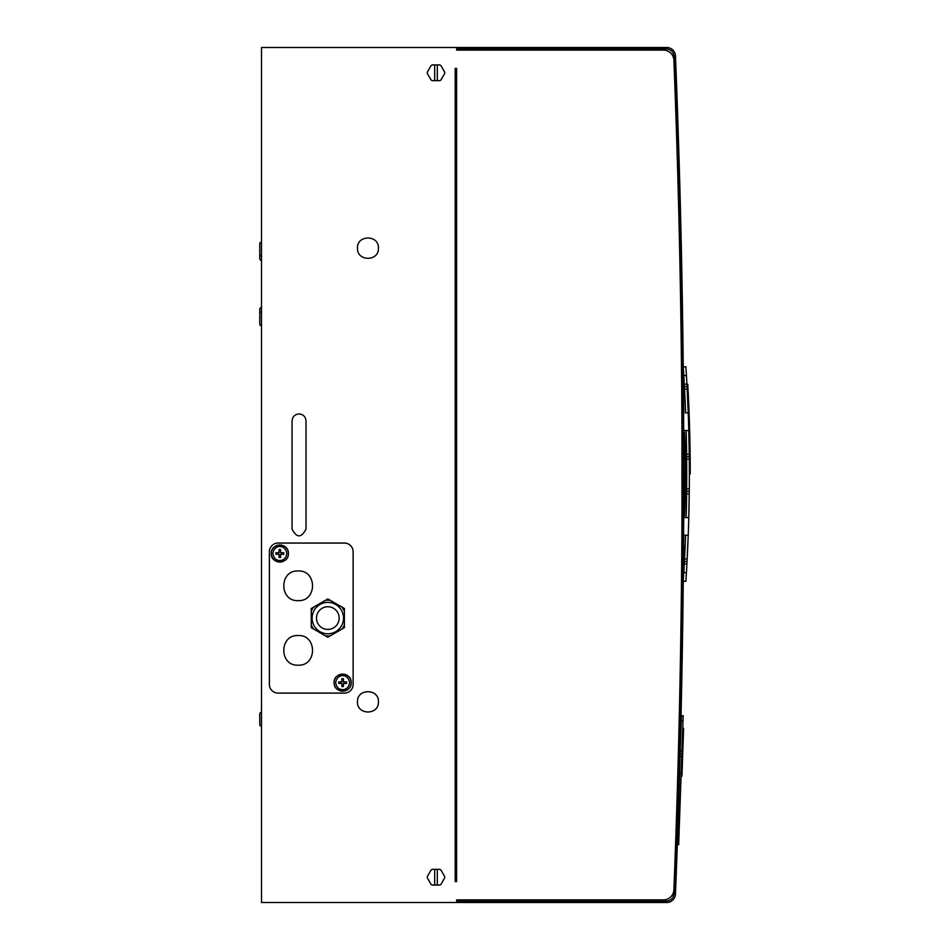 <?xml version="1.0" encoding="UTF-8"?>
<svg xmlns="http://www.w3.org/2000/svg" width="950" height="950" viewBox="0 0 950 950"><rect width="100%" height="100%" fill="white"/><g stroke="black" fill="none" stroke-linecap="round" stroke-linejoin="round"><path stroke-width="1.43" d="M455.204 786.826A24.427 24.427 0 0 0 455.204 773.882M455.204 652.982L456.594 652.982M455.204 669.275A17.444 17.444 0 0 1 456.594 668.551M456.594 698.274A15.699 15.699 0 0 1 455.204 697.443M455.204 649.491L456.594 649.491M269.373 684.392A8.728 8.728 0 0 0 278.089 693.108L344.399 693.108A8.728 8.728 0 0 0 353.127 684.392L353.127 551.772A8.728 8.728 0 0 0 344.399 543.056L278.089 543.056A8.728 8.728 0 0 0 269.373 551.772L269.373 684.392M275.738 546.024A8.55 8.55 0 0 0 274.657 560.322M274.776 560.405A8.55 8.55 0 0 0 279.015 562.032M279.134 562.044A8.55 8.55 0 0 0 283.48 561.248M283.943 561.023A8.55 8.55 0 0 0 285 546.701M284.917 546.642A8.55 8.55 0 0 0 276.189 545.787M338.544 675.141A8.55 8.55 0 0 0 337.476 689.451M337.582 689.522A8.55 8.55 0 0 0 346.299 690.377M346.762 690.139A8.55 8.55 0 0 0 347.819 675.83M347.736 675.759A8.55 8.55 0 0 0 339.008 674.904M298.158 600.638C279.027 601.552 279.027 570.048 298.158 570.974C317.288 570.048 317.288 601.552 298.158 600.638M298.158 665.19C279.027 666.116 279.027 634.612 298.158 635.526C317.288 634.612 317.288 666.116 298.158 665.19M343.437 683.43L343.437 686.565L341.869 686.565L341.869 683.43L338.723 683.43L338.723 681.863L341.869 681.863L341.869 678.716L343.437 678.716L343.437 681.863L346.584 681.863L346.584 683.43L343.437 683.43M342.653 675.664C346.512 675.747 348.84 678.074 349.636 682.646C348.84 687.206 346.512 689.534 342.653 689.617C338.794 689.534 336.466 687.206 335.671 682.646C336.466 678.074 338.794 675.747 342.653 675.664M351.203 682.646C351.738 693.678 333.569 693.678 334.103 682.646C333.569 671.614 351.738 671.614 351.203 682.646M280.618 554.301L280.618 557.448L279.051 557.448L279.051 554.301L275.916 554.301L275.916 552.734L279.051 552.734L279.051 549.599L280.618 549.599L280.618 552.734L283.765 552.734L283.765 554.301L280.618 554.301M279.834 546.535C283.694 546.63 286.021 548.957 286.817 553.518C286.021 558.089 283.694 560.417 279.834 560.5C275.975 560.417 273.647 558.089 272.852 553.518C273.647 548.957 275.975 546.63 279.834 546.535M288.384 553.518C288.919 564.549 270.762 564.549 271.284 553.518C270.762 542.486 288.919 542.486 288.384 553.518M344.399 608.511L341.929 607.086A17.884 17.884 0 0 1 344.399 611.361L344.399 608.511M330.291 600.364L327.821 598.939L325.351 600.364A17.884 17.884 0 0 1 330.291 600.364L341.929 607.086M344.399 627.653L344.399 624.803A17.884 17.884 0 0 1 341.929 629.078L344.399 627.653M327.821 637.224L330.291 635.799A17.884 17.884 0 0 1 325.351 635.799L327.821 637.224M311.244 627.653L313.714 629.078A17.884 17.884 0 0 1 311.244 624.803L311.244 627.653M311.244 608.511L311.244 611.361A17.884 17.884 0 0 1 313.714 607.086L311.244 608.511M314.224 610.232A15.699 15.699 0 0 1 335.671 604.485A15.699 15.699 0 0 0 314.224 610.232A15.699 15.699 0 0 0 319.972 631.679A15.699 15.699 0 0 1 314.224 610.232M344.399 611.361L344.399 624.803M313.714 607.086L325.351 600.364M311.244 624.803L311.244 611.361M325.351 635.799L313.714 629.078M341.929 629.078L330.291 635.799M319.972 631.679A15.699 15.699 0 0 0 341.418 625.931A15.699 15.699 0 0 0 335.671 604.485M437.309 80.655L439.803 80.655A8.728 8.728 0 0 0 440.907 80.026L444.707 73.435A8.728 8.728 0 0 0 444.707 72.164L440.907 65.586A8.728 8.728 0 0 0 439.803 64.944L437.309 64.944L437.309 80.655L432.202 80.655A8.728 8.728 0 0 1 431.11 80.026L427.298 73.435A8.728 8.728 0 0 1 427.298 72.164L431.11 65.586A8.728 8.728 0 0 1 432.202 64.944L437.309 64.944M434.696 80.655L434.696 64.944M437.309 885.056L439.803 885.056A8.728 8.728 0 0 0 440.907 884.414L444.707 877.836A8.728 8.728 0 0 0 444.707 876.565L440.907 869.974A8.728 8.728 0 0 0 439.803 869.345L437.309 869.345L437.309 885.056L432.202 885.056A8.728 8.728 0 0 1 431.11 884.414L427.298 877.836A8.728 8.728 0 0 1 427.298 876.565L431.11 869.974A8.728 8.728 0 0 1 432.202 869.345L437.309 869.345M434.696 885.056L434.696 869.345M440.907 65.586L439.803 64.944M261.511 47.5L261.511 902.5L666.746 902.5A8.728 8.728 0 0 0 675.462 894.116A10556.637 10556.637 0 0 0 675.462 55.884A8.728 8.728 0 0 0 666.746 47.5L261.511 47.5M455.204 881.564L455.204 68.436L456.594 68.436L456.594 881.564L455.204 881.564M456.594 100.89L455.204 100.759M455.204 849.241L456.594 849.11M259.766 252.522L259.766 258.637A1.746 1.746 0 0 0 261.511 260.383A1.746 1.746 0 0 1 259.766 258.637L259.766 256.892M261.511 726.263A1.746 1.746 0 0 1 259.766 724.518L259.766 714.056A1.746 1.746 0 0 1 261.511 712.31M357.485 248.164C356.832 234.662 379.074 234.662 378.421 248.164C379.074 261.666 356.832 261.666 357.485 248.164M299.036 413.927C303.264 414.343 305.591 416.67 306.007 420.909L306.007 529.091C301.364 538.092 296.709 538.092 292.054 529.091L292.054 420.909C292.469 416.67 294.797 414.343 299.036 413.927M357.485 701.836C356.832 688.334 379.074 688.334 378.421 701.836C379.074 715.338 356.832 715.338 357.485 701.836M682.041 475A10556.637 10556.637 0 0 1 673.883 889.829A10.474 10.474 0 0 1 663.421 899.887L456.594 899.887L456.594 901.099L666.235 901.099C670.866 900.683 673.479 898.166 674.084 893.558C685.152 614.519 685.152 335.481 674.084 56.442C673.479 51.834 670.866 49.317 666.235 48.901L456.594 48.901L456.594 50.113L663.421 50.113A10.474 10.474 0 0 1 673.883 60.171A10556.637 10556.637 0 0 1 682.041 475A10556.637 10556.637 0 0 1 682.017 493.323L682.017 497.836M261.511 307.491A1.746 1.746 0 0 0 259.766 309.237L259.766 315.341M261.511 325.814A1.746 1.746 0 0 1 259.766 324.069L259.766 313.595A1.746 1.746 0 0 1 261.511 311.849M261.511 256.013A1.746 1.746 0 0 1 259.766 254.268L259.766 243.806A1.746 1.746 0 0 1 261.511 242.06M455.727 87.638L455.727 97.232L456.594 97.304M456.594 99.928L455.204 99.809M456.594 850.072L455.204 850.191M455.727 862.363L455.727 852.768L456.594 852.696M680.913 720.86L681.423 715.694L683.169 715.694L681.423 715.694L681.245 720.872L682.991 720.919L681.946 750.916L680.2 750.832L681.245 720.872L680.2 750.832M683.169 715.694L682.991 720.931M679.891 809.519L678.846 839.503L677.492 839.456L678.478 809.483L679.891 809.519L680.663 787.372L679.167 787.241L678.573 806.514L679.998 806.526M678.478 809.483L678.573 806.514M680.105 753.386L679.571 773.086L681.174 773.062L681.946 750.916M681.055 776.209L681.934 776.162L683.074 743.624L682.195 743.518M683.074 743.624L683.596 728.365L682.729 728.258M683.228 739.112L682.349 739.159M677.303 844.645L678.668 844.74L677.314 844.348M678.846 839.503L678.668 844.74M681.174 773.062L680.663 787.372M676.02 841.427A10555.236 10555.236 0 0 0 676.068 840.251L675.711 840.227A10556.637 10556.637 0 0 1 675.676 841.427M681.281 719.993L680.936 719.993A10556.637 10556.637 0 0 0 680.948 719.281M679.559 719.281A10555.236 10555.236 0 0 1 679.547 719.993L679.191 719.993A10556.637 10556.637 0 0 0 679.214 719.281M682.017 453.186L682.017 452.164M681.447 363.553L681.423 361.582M681.459 365.073A10556.637 10556.637 0 0 1 681.494 368.564A10556.637 10556.637 0 0 1 681.589 378.1L681.946 378.088A10555.236 10555.236 0 0 0 681.886 372.994L681.874 371.367A10555.236 10555.236 0 0 0 681.874 371.177M681.518 371.034L681.494 368.564M681.447 363.921A10556.637 10556.637 0 0 1 681.459 364.681M682.017 455.157L682.017 454.207M681.91 574.762L681.791 576.721L681.91 574.762A10555.236 10555.236 0 0 0 681.957 570.012L681.613 570A10556.637 10556.637 0 0 1 681.494 581.436A10556.637 10556.637 0 0 1 681.459 584.927L681.435 587.397M681.53 577.944L681.518 578.966L681.53 577.944M681.518 579.928L681.518 578.966M684.986 478.147A1647.288 1647.288 180 0 0 684.998 474.05L684.998 473.836M684.998 472.815L684.998 471.354M684.998 473.017L684.986 477.577M683.691 539.624A1647.288 1647.288 180 0 0 683.798 536.857L683.679 539.79M684.986 469.146L684.463 432.179L684.463 515.921A1647.288 1647.288 180 0 0 684.974 482.636M684.974 481.567A1647.288 1647.288 180 0 0 684.986 479.275L684.986 479.121M681.981 510.34L681.969 437.404M682.017 453.281L682.064 458.85M682.017 452.865L682.017 494.796M681.969 438.841L681.981 508.915M682.064 489.737L682.017 494.428M683.561 542.699L683.798 536.857L683.561 542.699A1647.288 1647.288 180 0 0 683.798 536.857A1647.288 1647.288 180 0 1 683.561 542.699M683.762 410.293L683.798 411.196M684.974 465.476L684.926 458.981M684.998 471.521L684.986 470.321M684.986 470.155L684.998 472.673M684.998 473.753L684.986 477.66M684.903 491.269L684.891 492.373A1647.288 1647.288 180 0 1 684.463 515.921L684.986 479.228M683.584 411.469L683.798 411.243A1647.288 1647.288 180 0 0 683.549 405.044M684.891 455.727L684.903 456.831L684.891 455.727A1647.288 1647.288 180 0 0 684.463 432.179A1647.288 1647.288 180 0 1 684.463 515.921L683.703 516.705M689.261 456.606L688.786 430.659L685.045 430.457L686.161 430.516L686.161 517.584L682.67 517.762M683.691 431.383L684.463 432.179M687.04 561.45L684.416 561.509L684.546 558.98L687.171 558.98A1651.658 1651.658 180 0 0 688.216 535.337L684.487 535.147L685.603 535.206L683.798 572.47L686.411 572.66A1651.658 1651.658 180 0 0 686.909 563.908L688.216 535.337A1651.658 1651.658 180 0 0 688.786 517.441L689.296 488.882A1651.658 1651.658 180 0 0 689.296 459.218L689.237 454.278A1651.658 1651.658 180 0 0 688.216 412.763L687.099 387.683M682.207 412.989L682.005 413.084A1645.424 1645.424 0 0 1 682.242 419.995L682.242 419.853M685.33 412.918L688.216 412.763A1651.658 1651.658 180 0 0 687.171 389.12L686.909 384.192A1651.658 1651.658 180 0 0 686.411 375.44L685.864 366.736L686.411 375.44L683.798 375.618L685.603 412.894A1649.034 1649.034 180 0 0 684.546 389.12L684.285 384.144A1649.034 1649.034 180 0 0 683.798 375.63L683.311 375.654M683.798 375.618L683.252 366.914L685.864 366.736L683.252 366.914L683.798 375.618L683.276 371.284A10556.637 10556.637 0 0 0 683.276 371.177M683.335 572.446L683.288 576.816A10556.637 10556.637 0 0 1 683.276 578.823M687.099 560.417L687.052 561.296L687.099 560.417M689.261 492.373L689.261 491.494M686.624 493.822A1649.034 1649.034 180 0 1 686.161 517.584L688.786 517.441A1651.658 1651.658 180 0 0 689.237 493.822L686.624 493.822L686.672 488.846A1649.034 1649.034 180 0 0 686.672 459.254L689.296 459.218M686.411 572.66L685.864 581.364L683.252 581.186L683.288 576.816M687.242 390.593A1651.658 1651.658 180 0 0 686.909 384.192L687.788 384.263L688.121 390.521L687.242 390.593M689.237 453.969L689.296 459.657L690.163 459.562L690.104 453.91L689.237 453.969A1651.658 1651.658 180 0 0 689.118 446.144L689.997 446.215L690.104 453.91M689.997 446.215L689.902 441.216L689.023 441.121L689.118 446.144M689.356 473.979L690.234 473.907L689.356 473.979L689.296 460.026L690.175 460.121L690.199 464.134M689.32 463.422L689.308 462.032M688.869 434.114A1651.658 1651.658 180 0 0 688.75 429.305L689.629 429.388L689.748 434.186L689.89 440.444L689.011 440.527A1651.658 1651.658 180 0 0 688.869 434.114L689.748 434.186L688.869 434.114M688.311 415.304A1651.658 1651.658 180 0 0 687.871 403.988L688.75 404.071L689.178 415.221L688.311 415.304M687.824 402.942A1651.658 1651.658 180 0 0 687.301 391.637L688.18 391.721L688.691 402.871L687.824 402.942M685.888 517.596L683.691 517.714M681.946 517.798L682.254 527.903M689.237 454.278L686.624 454.278A1649.034 1649.034 180 0 0 686.161 430.516L688.786 430.659M686.624 454.278L686.672 459.254M681.946 430.303L682.242 419.995M685.045 430.457L683.691 430.386M684.416 561.509L684.285 563.956A1649.034 1649.034 180 0 1 683.798 572.47L683.252 581.186M684.546 558.98A1649.034 1649.034 180 0 0 685.603 535.206L688.216 535.337M684.487 535.147L683.608 535.099M684.285 384.144L686.909 384.192M686.672 488.846L689.296 488.882M684.285 563.956L686.909 563.908M690.234 473.907L690.175 460.394L689.296 460.311M690.222 467.519L689.344 467.447L690.211 466.901M690.211 466.165L690.211 465.144M688.762 404.379L688.833 406.054M688.916 408.203L688.952 408.963M688.726 428.201L689.593 428.129L689.225 416.373L688.346 416.302L689.225 416.373L689.296 418.677L689.237 416.943M689.367 420.814L689.403 421.871M688.192 392.029L688.275 393.739M688.382 395.829L688.418 396.613M681.874 578.823A10555.236 10555.236 0 0 0 681.898 576.733L681.898 576.733M680.093 753.908A10556.637 10556.637 0 0 0 680.093 753.801L681.839 753.908M455.204 87.638L456.594 87.638M455.204 862.363L456.594 862.363M333.497 608.261A11.341 11.341 0 0 0 318.001 612.406A11.341 11.341 0 0 0 322.145 627.903A11.341 11.341 0 0 0 337.642 623.758A11.341 11.341 0 0 0 333.497 608.261M680.081 804.056L678.656 804.009M680.034 756.319L681.756 756.378M682.765 752.258L681.898 752.234M683.252 366.914L685.864 366.736M687.04 386.65L684.416 386.591M687.171 389.12L684.546 389.12M689.261 456.748L686.648 456.819M689.261 491.352L686.648 491.281M689.32 463.576L690.199 463.576M682.005 535.016A1645.424 1645.424 180 0 0 682.254 527.749M456.594 764.655L455.204 764.655M456.594 796.064L455.204 796.064M456.594 802.168L455.204 802.168M456.594 758.551L455.204 758.551M455.204 629.422L456.594 629.422M456.594 420.909L455.204 420.909M456.594 476.746L455.204 476.746"/></g></svg>
